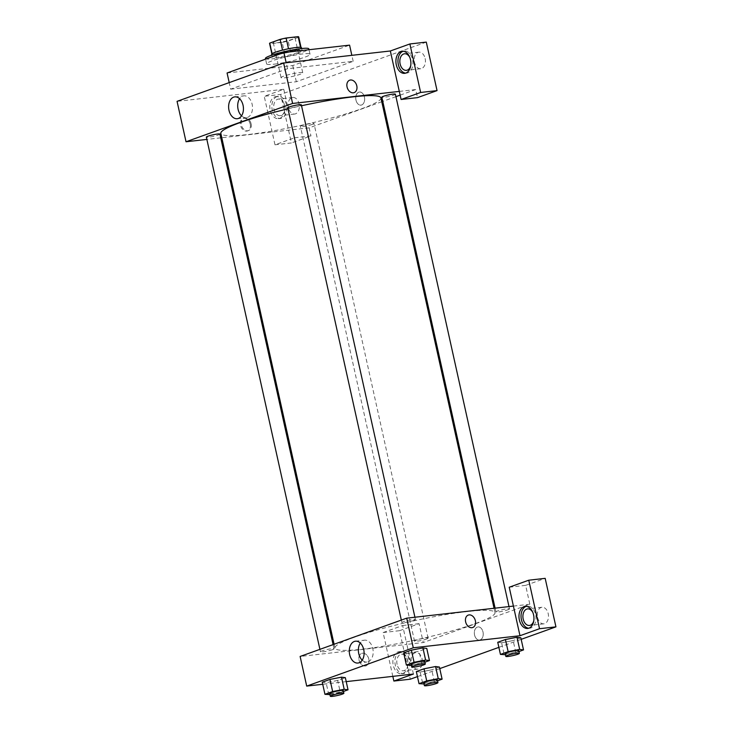 <?xml version="1.0" encoding="UTF-8"?>
<svg xmlns="http://www.w3.org/2000/svg" width="733" height="733" viewBox="0 0 733 733"><rect width="100%" height="100%" fill="white"/><g stroke="black" fill="none" stroke-linecap="round" stroke-linejoin="round"><path stroke-width="0.55" stroke-dasharray="3.67 2.75" d="M284.807 77.79A11.114 1.292 167.5 0 0 296.553 75.417A11.114 1.292 167.5 0 0 302.766 72.833A11.114 1.292 167.5 0 0 291.633 73.969A11.114 1.292 167.5 0 0 281.06 77.643A11.114 1.292 167.5 0 0 284.807 77.79M277.047 42.752A11.114 1.292 167.5 0 0 288.784 40.388A11.114 1.292 167.5 0 0 294.996 37.795A11.114 1.292 167.5 0 0 283.863 38.941A11.114 1.292 167.5 0 0 273.29 42.606A11.114 1.292 167.5 0 0 277.047 42.752M298.597 37.282L288.17 41.03A14.926 1.732 167.5 0 1 282.178 42.395L284.569 53.17A14.926 1.732 167.5 0 0 290.561 51.814L300.979 48.066L298.597 37.282A14.926 1.732 167.5 0 0 298.725 36.971M282.178 42.395L270.129 43.76A14.926 1.732 167.5 0 1 269.57 43.43M290.561 51.814L288.17 41.03M284.569 53.17L272.52 54.535L270.129 43.76M300.979 48.066A14.926 1.732 167.5 0 0 301.107 47.755A14.926 1.732 167.5 0 0 300.548 47.425L300.521 47.288M272.52 54.535A14.926 1.732 167.5 0 1 271.961 54.215A14.926 1.732 167.5 0 1 272.09 53.903L282.517 50.156A14.926 1.732 167.5 0 1 288.509 48.79L300.548 47.425M301.455 47.672A15.283 1.778 -12.5 0 1 297.827 49.707A15.283 1.778 -12.5 0 1 281.509 53.793A15.283 1.778 -12.5 0 1 271.613 54.288M298.423 52.4A15.283 1.778 167.5 0 0 302.06 50.366A15.283 1.778 167.5 0 0 286.75 51.942A15.283 1.778 167.5 0 0 272.209 56.982A15.283 1.778 167.5 0 0 277.367 57.183A15.283 1.778 167.5 0 0 298.423 52.4M265.428 58.484A22.228 2.584 167.5 0 0 272.923 58.787A22.228 2.584 167.5 0 0 296.416 54.04A22.228 2.584 167.5 0 0 308.84 48.864M274.124 64.174A22.228 2.584 167.5 0 0 297.607 59.428A22.228 2.584 167.5 0 0 310.032 54.251A22.228 2.584 167.5 0 0 287.767 56.542A22.228 2.584 167.5 0 0 266.62 63.881A22.228 2.584 167.5 0 0 274.124 64.174M227.074 72.988L292.742 65.567L349.577 45.144M230.657 89.16L296.324 81.739L353.169 61.306L287.501 68.737L230.657 89.16L229.209 82.609M287.501 68.737L286.172 62.754M426.294 42.102L280.657 94.447L264.237 96.298L283.772 89.279L177.065 101.346M405.661 73.117A11.114 7.44 -96.5 0 0 406.696 73.108A11.114 7.44 -96.5 0 0 412.844 61.224A11.114 7.44 -96.5 0 0 404.204 51.017A11.114 7.44 -96.5 0 0 403.187 51.237M409.774 57.366A8.338 5.58 83.5 0 1 410.782 60.143A8.338 5.58 83.5 0 1 410.718 65.668M425.14 58.521A8.338 5.58 83.5 0 1 420.751 68.719A8.338 5.58 83.5 0 1 414.273 61.059A8.338 5.58 83.5 0 1 418.882 52.153A8.338 5.58 83.5 0 1 425.14 58.521M399.302 91.405L415.721 89.545L417.517 97.626M274.902 96.829A11.114 7.44 83.5 0 1 276.048 96.564A11.114 7.44 83.5 0 1 284.679 106.78A11.114 7.44 83.5 0 1 278.54 118.654A11.114 7.44 83.5 0 1 270.019 109.309A11.114 7.44 83.5 0 1 274.902 96.829M283.772 89.279L294.529 137.786L274.994 144.804L264.237 96.298M276.955 96.6A11.114 7.44 -96.5 0 0 272.071 109.08A11.114 7.44 -96.5 0 0 280.592 118.425A11.114 7.44 -96.5 0 0 286.731 106.542A11.114 7.44 -96.5 0 0 278.091 96.335A11.114 7.44 -96.5 0 0 276.955 96.6M284.67 105.46A8.338 5.58 83.5 0 1 280.281 115.667A8.338 5.58 83.5 0 1 274.014 109.29A8.338 5.58 83.5 0 1 278.412 99.092A8.338 5.58 83.5 0 1 284.67 105.46M288.381 107.669A8.338 5.58 83.5 0 1 292.769 97.471A8.338 5.58 83.5 0 1 299.256 105.131A8.338 5.58 83.5 0 1 294.648 114.036A8.338 5.58 83.5 0 1 288.381 107.669M274.994 144.804L291.404 142.953L280.657 94.447M294.529 137.786L310.948 135.926L291.404 142.953M381.765 101.75L309.152 127.844L310.948 135.926M309.152 127.844L221.797 137.722M353.169 61.306L351.84 55.332M296.324 81.739L292.742 65.567M349.687 80.19L349.687 80.19A6.597 4.847 70.2 0 0 347.039 86.952A6.597 4.847 70.2 0 0 354.149 92.615L354.149 92.615M241.533 115.841A10.995 7.357 -96.5 0 0 246.343 117.692A10.995 7.357 -96.5 0 0 247.47 117.427A10.995 7.357 -96.5 0 0 252.289 105.085A10.995 7.357 -96.5 0 0 243.869 95.849A10.995 7.357 -96.5 0 0 239.599 98.717M355.981 100.109A6.597 4.416 -96.5 0 0 360.938 105.149A6.597 4.416 -96.5 0 0 364.585 98.094A6.597 4.416 -96.5 0 0 359.454 92.028A6.597 4.416 -96.5 0 0 355.981 100.109A6.597 4.416 83.5 0 1 359.454 92.028A6.597 4.416 83.5 0 1 364.585 98.094A6.597 4.416 83.5 0 1 360.938 105.149A6.597 4.416 83.5 0 1 355.981 100.109M415.721 89.545L400.136 95.143M395.939 96.655L382.763 101.392M250.228 124.152A6.597 4.847 70.2 0 0 243.118 118.489A6.597 4.847 70.2 0 0 240.791 126.342A6.597 4.847 70.2 0 0 247.58 130.914A6.597 4.847 70.2 0 0 250.228 124.152M220.743 137.841L206.862 139.407M251.117 123.831A6.597 4.847 -109.8 0 1 248.478 130.593A6.597 4.847 -109.8 0 1 241.688 126.021A6.597 4.847 -109.8 0 1 244.016 118.169A6.597 4.847 -109.8 0 1 251.117 123.831M219.909 134.102A6.945 0.806 -12.5 0 1 218.26 135.019A6.945 0.806 -12.5 0 1 210.847 136.879A6.945 0.806 -12.5 0 1 206.349 137.108M312.331 124.39A6.945 0.806 -12.5 0 1 304.91 126.25A6.945 0.806 -12.5 0 1 300.42 126.47A6.945 0.806 -12.5 0 1 307.026 124.179A6.945 0.806 -12.5 0 1 313.981 123.465A6.945 0.806 -12.5 0 1 312.331 124.39M301.327 104.837A6.945 0.806 -12.5 0 1 299.678 105.763A6.945 0.806 -12.5 0 1 292.265 107.623A6.945 0.806 -12.5 0 1 287.767 107.843M395.399 94.2A6.945 0.806 -12.5 0 1 393.749 95.125A6.945 0.806 -12.5 0 1 386.328 96.985A6.945 0.806 -12.5 0 1 381.838 97.214M380.913 97.91A81.977 9.529 -12.5 0 1 361.415 108.814A81.977 9.529 -12.5 0 1 273.885 130.74A81.977 9.529 -12.5 0 1 220.835 133.397M287.987 108.841A81.977 9.529 -12.5 0 1 301.538 105.754M475.515 623.499A81.977 9.529 167.5 0 0 495.013 612.605A81.977 9.529 167.5 0 0 412.917 621.043A81.977 9.529 167.5 0 0 334.944 648.091A81.977 9.529 167.5 0 0 362.578 649.172A81.977 9.529 167.5 0 0 475.515 623.499M332.361 649.713A6.945 0.806 -12.5 0 1 324.948 651.573A6.945 0.806 -12.5 0 1 320.449 651.793A6.945 0.806 -12.5 0 1 324.334 650.18A6.945 0.806 -12.5 0 1 331.673 648.696A6.945 0.806 -12.5 0 1 334.019 648.787A6.945 0.806 -12.5 0 1 332.361 649.713M507.85 609.819A6.945 0.806 167.5 0 0 509.508 608.894A6.945 0.806 167.5 0 0 502.545 609.609A6.945 0.806 167.5 0 0 495.939 611.899A6.945 0.806 167.5 0 0 498.284 611.991A6.945 0.806 167.5 0 0 507.85 609.819M426.432 639.075A6.945 0.806 167.5 0 0 428.09 638.15A6.945 0.806 167.5 0 0 421.127 638.864A6.945 0.806 167.5 0 0 414.521 641.164A6.945 0.806 167.5 0 0 416.866 641.256A6.945 0.806 167.5 0 0 426.432 639.075M413.779 620.448A6.945 0.806 167.5 0 0 415.437 619.532A6.945 0.806 167.5 0 0 408.473 620.246A6.945 0.806 167.5 0 0 401.867 622.537A6.945 0.806 167.5 0 0 404.213 622.629A6.945 0.806 167.5 0 0 413.779 620.448M413.412 674.03L406.842 644.389L423.253 642.529L529.822 604.23L525.643 585.374L545.178 578.346M392.833 676.357L383.121 632.552L402.655 625.524L406.842 644.389L300.127 656.456M513.412 606.09L529.822 604.23M474.563 635.007A6.597 4.416 -96.5 0 0 479.519 640.046A6.597 4.416 -96.5 0 0 483.166 632.991A6.597 4.416 -96.5 0 0 478.044 626.926A6.597 4.416 -96.5 0 0 474.563 635.007A6.597 4.416 83.5 0 1 478.035 626.926A6.597 4.416 83.5 0 1 483.166 632.991A6.597 4.416 83.5 0 1 479.519 640.046A6.597 4.416 83.5 0 1 474.563 635.007M537.555 617.461A8.338 5.58 -96.5 0 0 543.813 623.829A8.338 5.58 -96.5 0 0 548.421 614.914A8.338 5.58 -96.5 0 0 541.944 607.263A8.338 5.58 -96.5 0 0 537.555 617.461M411.442 662.779A8.338 5.58 -96.5 0 0 417.709 669.147A8.338 5.58 -96.5 0 0 422.318 660.241A8.338 5.58 -96.5 0 0 415.84 652.581A8.338 5.58 -96.5 0 0 411.442 662.779M417.462 676.623L439.763 668.606M498.88 647.358L521.181 639.341M383.121 632.552L399.54 630.692L410.288 679.198M399.54 630.692L419.074 623.673L423.253 642.529M532.845 612.476A8.338 5.58 83.5 0 1 533.844 615.253A8.338 5.58 83.5 0 1 533.78 620.778M528.722 628.227A11.114 7.44 -96.5 0 0 529.767 628.218A11.114 7.44 -96.5 0 0 535.905 616.334A11.114 7.44 -96.5 0 0 527.265 606.127A11.114 7.44 -96.5 0 0 526.248 606.347M397.084 664.4A8.338 5.58 83.5 0 1 401.473 654.202A8.338 5.58 83.5 0 1 407.951 661.862A8.338 5.58 83.5 0 1 403.342 670.768A8.338 5.58 83.5 0 1 397.084 664.4M400.016 651.71A11.114 7.44 -96.5 0 0 395.142 664.19A11.114 7.44 -96.5 0 0 403.654 673.535A11.114 7.44 -96.5 0 0 409.802 661.652A11.114 7.44 -96.5 0 0 401.162 651.445A11.114 7.44 -96.5 0 0 400.016 651.71M397.964 651.939A11.114 7.44 83.5 0 1 399.109 651.674A11.114 7.44 83.5 0 1 407.75 661.881A11.114 7.44 83.5 0 1 401.602 673.764A11.114 7.44 83.5 0 1 393.09 664.419A11.114 7.44 83.5 0 1 397.964 651.939M402.655 625.524L419.074 623.673M509.224 587.225L525.643 585.374M501.601 642.804L497.762 642.282L501.601 642.804L513.146 640.55L501.601 642.804L504.286 654.926M516.985 637.27L520.815 637.792M520.833 637.783L513.146 640.55L520.833 637.783M422.914 647.908L426.753 648.421L419.074 651.188L407.53 653.442L403.7 652.92L407.53 653.433L419.074 651.188L426.762 648.421M341.496 677.173L345.335 677.686M343.475 691.448L340.341 692.575L337.656 680.444L345.344 677.677L337.656 680.444L326.112 682.698L322.282 682.185M420.183 672.06L416.344 671.547L420.183 672.06L431.728 669.806L420.183 672.06L422.868 684.191M435.567 666.535L439.397 667.048M439.415 667.048L431.728 669.806L439.415 667.048M346.223 681.626L322.731 684.283M362.212 660.176A10.995 7.357 -96.5 0 0 367.013 662.018A10.995 7.357 -96.5 0 0 372.804 648.577A10.995 7.357 -96.5 0 0 364.548 640.175A10.995 7.357 -96.5 0 0 360.269 643.052M368.809 659.049A6.597 4.847 70.2 0 0 361.699 653.387A6.597 4.847 70.2 0 0 359.372 661.239A6.597 4.847 70.2 0 0 366.17 665.811A6.597 4.847 70.2 0 0 368.809 659.049A6.597 4.847 -109.8 0 1 366.17 665.811A6.597 4.847 -109.8 0 1 359.381 661.239A6.597 4.847 -109.8 0 1 361.699 653.387A6.597 4.847 -109.8 0 1 368.809 659.049M468.268 615.088L468.268 615.088A6.597 4.847 70.2 0 0 465.629 621.85A6.597 4.847 70.2 0 0 472.73 627.512L472.73 627.512M340.341 692.575L329.942 694.6M329.713 693.565A6.945 0.806 167.5 0 0 332.058 693.656A6.945 0.806 167.5 0 0 339.397 692.172A6.945 0.806 167.5 0 0 343.273 690.559M337.656 680.444L326.112 682.698L322.263 682.185M328.805 694.82L326.112 682.698M424.893 662.183L411.36 665.344M411.131 664.3A6.945 0.806 167.5 0 0 413.476 664.391A6.945 0.806 167.5 0 0 420.815 662.916A6.945 0.806 167.5 0 0 424.691 661.294M421.759 663.31L419.074 651.188M410.223 665.564L407.53 653.433M437.546 680.81L424.013 683.962M423.784 682.927A6.945 0.806 167.5 0 0 426.12 683.019A6.945 0.806 167.5 0 0 433.46 681.534A6.945 0.806 167.5 0 0 437.344 679.922M434.412 681.937L431.728 669.806M518.964 651.555L505.431 654.706M505.202 653.671A6.945 0.806 167.5 0 0 507.538 653.763A6.945 0.806 167.5 0 0 514.878 652.278A6.945 0.806 167.5 0 0 518.762 650.657M515.83 652.672L513.146 640.55M273.29 42.606L281.06 77.643M294.996 37.795L302.766 72.833M302.06 50.366L301.648 48.534M272.209 56.982L271.806 55.149M310.032 54.251L309.033 49.725M266.62 63.881L265.575 59.153M404.643 73.337L406.696 73.108M402.151 51.246L404.204 51.017M418.882 52.153L404.515 53.775M420.751 68.719L406.384 70.341M278.54 118.654L280.592 118.425M276.048 96.564L278.091 96.335M292.769 97.471L278.412 99.092M294.648 114.036L280.281 115.667M237.263 118.719L246.343 117.692M234.789 96.875L243.869 95.849M247.58 130.914L248.478 130.593M243.118 118.489L244.016 118.169M495.013 612.605L494.06 608.28M334.944 648.091L334.092 644.252M319.909 649.346L320.449 651.793M333.094 644.609L334.019 648.787M509.508 608.894L508.995 606.594M495.939 611.899L495.105 608.161M428.09 638.15L313.981 123.465M414.521 641.164L300.42 126.47M415.437 619.532L414.924 617.223M401.867 622.537L401.327 620.081M541.944 607.263L527.577 608.885M543.813 623.829L529.455 625.451M527.714 628.447L529.767 628.218M525.213 606.356L527.265 606.127M415.84 652.581L401.473 654.202M417.709 669.147L403.342 670.768M401.602 673.764L403.654 673.535M399.109 651.674L401.162 651.445M357.933 663.044L367.013 662.018M355.468 641.201L364.548 640.175"/><path stroke-width="1.1" d="M272.053 53.711L269.698 43.119L280.125 39.371A14.926 1.732 167.5 0 1 286.117 38.015L298.157 36.65A14.926 1.732 167.5 0 1 298.725 36.971L301.025 47.379M269.698 43.119A14.926 1.732 167.5 0 0 269.57 43.43L271.879 53.839M271.806 55.149L271.613 54.288A15.283 1.778 -12.5 0 1 286.154 49.248A15.283 1.778 -12.5 0 1 301.455 47.672L301.648 48.534M282.507 50.11L280.125 39.371M300.521 47.288L298.157 36.65M288.5 48.754L286.117 38.015M309.033 49.725L308.84 48.864A22.228 2.584 167.5 0 0 286.576 51.154A22.228 2.584 167.5 0 0 265.428 58.484L265.575 59.153M351.84 55.332L349.577 45.144L283.909 52.565L227.074 72.988L229.209 82.609M286.172 62.754L283.909 52.565M206.862 139.407L186.026 141.762L177.065 101.346L283.634 63.047L390.341 50.98L401.098 99.486L420.632 92.468L409.884 43.962L390.341 50.98M409.884 43.962L426.294 42.102L437.051 90.608L420.632 92.468M401.006 51.512A11.114 7.44 83.5 0 1 402.151 51.246A11.114 7.44 83.5 0 1 410.792 61.453A11.114 7.44 83.5 0 1 404.643 73.337A11.114 7.44 83.5 0 1 396.132 63.991A11.114 7.44 83.5 0 1 401.006 51.512M403.187 51.237A11.114 7.44 -96.5 0 0 403.058 51.283A11.114 7.44 -96.5 0 0 398.074 62.992A11.114 7.44 -96.5 0 0 405.661 73.117M410.718 65.668A8.338 5.58 83.5 0 1 406.384 70.341A8.338 5.58 83.5 0 1 399.906 62.69A8.338 5.58 83.5 0 1 404.515 53.775A8.338 5.58 83.5 0 1 409.774 57.366M401.098 99.486L417.517 97.626L437.051 90.608M347.048 86.952A6.597 4.847 -109.8 0 1 349.687 80.19A6.597 4.847 -109.8 0 1 356.476 84.762A6.597 4.847 -109.8 0 1 354.149 92.615A6.597 4.847 -109.8 0 1 347.048 86.952M186.026 141.762L292.595 103.463L283.634 63.047M292.595 103.463L399.302 91.405M354.149 92.615A6.597 4.847 70.2 0 0 356.476 84.762A6.597 4.847 70.2 0 0 349.687 80.19M238.39 118.453A10.995 7.357 83.5 0 1 237.263 118.719A10.995 7.357 83.5 0 1 228.714 108.621A10.995 7.357 83.5 0 1 234.789 96.875A10.995 7.357 83.5 0 1 243.219 106.111A10.995 7.357 83.5 0 1 238.39 118.453M239.599 98.717A10.995 7.357 -96.5 0 0 241.533 115.841M400.136 95.143L395.939 96.655M382.763 101.392L381.765 101.75M221.797 137.722L220.743 137.841M319.909 649.346L206.349 137.108A6.945 0.806 -12.5 0 1 212.955 134.817A6.945 0.806 -12.5 0 1 219.909 134.102L333.094 644.609M401.327 620.081L287.767 107.843A6.945 0.806 -12.5 0 1 294.373 105.552A6.945 0.806 -12.5 0 1 301.327 104.837L414.924 617.223M495.105 608.161L381.838 97.214A6.945 0.806 -12.5 0 1 388.444 94.914A6.945 0.806 -12.5 0 1 395.399 94.2L508.995 606.594M334.092 644.252L220.835 133.397A81.977 9.529 -12.5 0 1 287.987 108.841M301.538 105.754A81.977 9.529 -12.5 0 1 380.913 97.91L494.06 608.28M322.731 684.283L306.706 686.097L300.127 656.456L406.696 618.157L513.412 606.09L509.224 587.225L528.768 580.206L539.515 628.712L519.981 635.731L513.412 606.09M528.768 580.206L545.178 578.346L555.935 626.852L521.181 639.341M392.833 676.357L393.878 681.049L410.288 679.198L417.462 676.623M439.763 668.606L498.88 647.358M533.78 620.778A8.338 5.58 83.5 0 1 529.455 625.451A8.338 5.58 83.5 0 1 523.188 619.083A8.338 5.58 83.5 0 1 527.577 608.885A8.338 5.58 83.5 0 1 532.845 612.476M526.248 606.347A11.114 7.44 -96.5 0 0 526.129 606.393A11.114 7.44 -96.5 0 0 521.136 618.102A11.114 7.44 -96.5 0 0 528.722 628.227M524.077 606.622A11.114 7.44 83.5 0 1 525.213 606.356A11.114 7.44 83.5 0 1 533.853 616.563A11.114 7.44 83.5 0 1 527.714 628.447A11.114 7.44 83.5 0 1 519.193 619.101A11.114 7.44 83.5 0 1 524.077 606.622M393.878 681.049L413.412 674.03L346.223 681.626M539.515 628.712L555.935 626.852M505.431 654.706L500.437 654.413L497.753 642.291L505.44 639.524L516.985 637.27L520.833 637.783L523.518 649.914L518.964 651.555M411.36 665.344L406.375 665.051L403.681 652.929L411.378 650.162L422.914 647.908L426.762 648.421L429.456 660.552L424.893 662.183M329.942 694.6L324.957 694.316L322.263 682.185L329.96 679.418L341.496 677.164L345.344 677.677L348.038 689.808L343.475 691.448M424.013 683.962L419.019 683.678L416.335 671.547L424.022 668.789L435.567 666.535L439.415 667.048L442.1 679.17L437.546 680.81M306.706 686.097L413.275 647.798L519.981 635.731M363.724 649.603A10.995 7.357 83.5 0 1 357.933 663.044A10.995 7.357 83.5 0 1 349.394 652.947A10.995 7.357 83.5 0 1 355.468 641.201A10.995 7.357 83.5 0 1 363.724 649.603M413.275 647.798L406.696 618.157M360.269 643.052A10.995 7.357 -96.5 0 0 362.212 660.176M465.629 621.85A6.597 4.847 -109.8 0 1 468.268 615.088A6.597 4.847 -109.8 0 1 475.057 619.66A6.597 4.847 -109.8 0 1 472.73 627.512A6.597 4.847 -109.8 0 1 465.629 621.85M472.73 627.512A6.597 4.847 70.2 0 0 475.057 619.66A6.597 4.847 70.2 0 0 468.268 615.088M324.957 694.316L332.645 691.549L344.189 689.295L348.038 689.808M343.878 693.253L343.273 690.559A6.945 0.806 167.5 0 0 336.319 691.274A6.945 0.806 167.5 0 0 329.713 693.565L330.308 696.258A6.945 0.806 167.5 0 0 332.654 696.35A6.945 0.806 167.5 0 0 339.993 694.866A6.945 0.806 167.5 0 0 343.878 693.253A6.945 0.806 167.5 0 0 336.914 693.968A6.945 0.806 167.5 0 0 330.308 696.258M344.189 689.295L341.496 677.173L329.96 679.418L322.263 682.185M332.645 691.549L329.96 679.418M406.375 665.051L414.063 662.284L425.607 660.039L429.456 660.552M425.296 663.988L424.691 661.294A6.945 0.806 167.5 0 0 417.737 662.009A6.945 0.806 167.5 0 0 411.131 664.3L411.726 667.003A6.945 0.806 167.5 0 0 414.072 667.094A6.945 0.806 167.5 0 0 421.411 665.61A6.945 0.806 167.5 0 0 425.296 663.988A6.945 0.806 167.5 0 0 418.332 664.703A6.945 0.806 167.5 0 0 411.726 667.003M425.607 660.039L422.914 647.908L411.378 650.162L403.681 652.929M414.063 662.284L411.378 650.162M419.019 683.678L426.716 680.911L438.252 678.657L442.1 679.17M437.94 682.615L437.344 679.922A6.945 0.806 167.5 0 0 430.39 680.636A6.945 0.806 167.5 0 0 423.784 682.927L424.38 685.621A6.945 0.806 167.5 0 0 426.716 685.712A6.945 0.806 167.5 0 0 434.064 684.237A6.945 0.806 167.5 0 0 437.94 682.615A6.945 0.806 167.5 0 0 430.986 683.33A6.945 0.806 167.5 0 0 424.38 685.621M438.252 678.657L435.567 666.535L424.022 668.789L416.335 671.547M426.716 680.911L424.022 668.789M500.437 654.413L508.134 651.655L519.67 649.401L523.518 649.914M519.358 653.36L518.762 650.657A6.945 0.806 167.5 0 0 511.808 651.371A6.945 0.806 167.5 0 0 505.202 653.671L505.797 656.365A6.945 0.806 167.5 0 0 508.134 656.456A6.945 0.806 167.5 0 0 515.482 654.972A6.945 0.806 167.5 0 0 519.358 653.36A6.945 0.806 167.5 0 0 512.404 654.074A6.945 0.806 167.5 0 0 505.797 656.365M519.67 649.401L516.985 637.27L505.44 639.524L497.753 642.291M508.134 651.655L505.44 639.524"/></g></svg>
